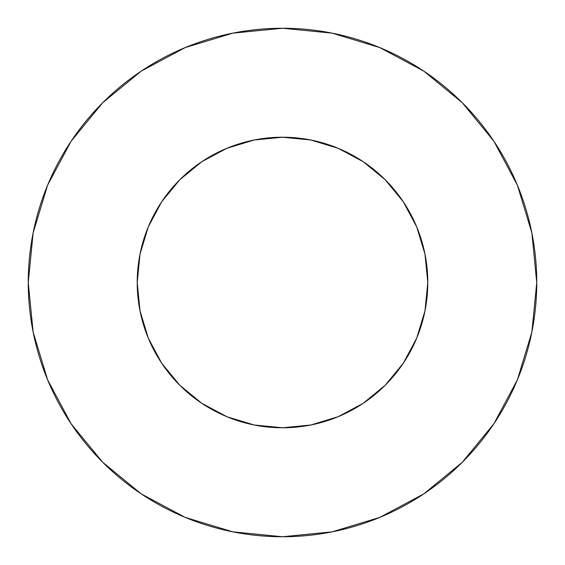 <?xml version="1.0" encoding="UTF-8"?>
<svg xmlns="http://www.w3.org/2000/svg" width="565" height="565" viewBox="0 0 565 565"><rect width="100%" height="100%" fill="white"/><g stroke="black" fill="none" stroke-linecap="round" stroke-linejoin="round"><path stroke-width="0.85" d="M137.217 282.5A145.283 145.283 0 0 1 282.5 137.217A145.283 145.283 0 0 1 427.783 282.5A145.283 145.283 0 0 1 282.5 427.783A145.283 145.283 0 0 1 137.217 282.5L140.007 310.842L148.27 338.096L161.696 363.217L179.769 385.231L201.783 403.304L226.904 416.73L254.158 424.993L282.5 427.783L310.842 424.993L338.096 416.73L363.217 403.304L385.231 385.231L403.304 363.217L416.73 338.096L424.993 310.842L427.783 282.5L424.993 254.158L416.73 226.904L403.304 201.783L385.231 179.769L363.217 161.696L338.096 148.27L310.842 140.007L282.5 137.217L254.158 140.007L226.904 148.27L201.783 161.696L179.769 179.769L161.696 201.783L148.27 226.904L140.007 254.158L137.217 282.5M536.75 282.5A254.25 254.25 0 0 0 282.5 28.25A254.25 254.25 0 0 0 28.25 282.5A254.25 254.25 0 0 1 282.5 28.25A254.25 254.25 0 0 1 536.75 282.5A254.25 254.25 0 0 1 282.5 536.75A254.25 254.25 0 0 1 28.25 282.5A254.25 254.25 0 0 0 282.5 536.75A254.25 254.25 0 0 0 536.75 282.5L531.863 232.9L517.399 185.2L493.902 141.243L462.283 102.717L423.757 71.098L379.8 47.601L332.1 33.137L282.5 28.25L232.9 33.137L185.2 47.601L141.243 71.098L102.717 102.717L71.098 141.243L47.601 185.2L33.137 232.9L28.25 282.5L33.137 332.1L47.601 379.8L71.098 423.757L102.717 462.283L141.243 493.902L185.2 517.399L232.9 531.863L282.5 536.75L332.1 531.863L379.8 517.399L423.757 493.902L462.283 462.283L493.902 423.757L517.399 379.8L531.863 332.1L536.75 282.5M493.902 141.243L462.283 102.717L423.821 71.148M141.243 71.098L102.717 102.717L71.148 141.179M71.098 423.757L102.717 462.283L141.179 493.852M423.757 493.902L462.283 462.283L493.852 423.821"/></g></svg>

